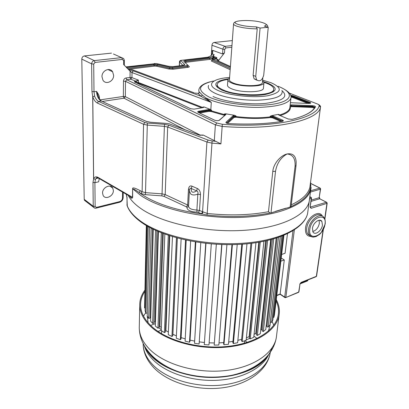 <?xml version="1.0" encoding="UTF-8"?>
<svg xmlns="http://www.w3.org/2000/svg" width="409" height="409" viewBox="0 0 409 409"><rect width="100%" height="100%" fill="white"/><g stroke="black" fill="none" stroke-linecap="round" stroke-linejoin="round"><path stroke-width="0.61" d="M202.036 135.384L203.237 135.067L220.916 143.912L211.806 143.099L206.928 142.015L167.67 127.02L164.387 126.361L164.607 124.331L147.347 123.037L144.863 122.495L98.574 101.386L97.337 103.042C95.353 101.979 93.83 99.873 92.766 96.718L94.617 96.079L92.766 96.718L93.646 178.682L95.42 179.454L93.584 178.636L92.695 96.688L91.953 91.534L93.993 91.739L94.617 96.079C94.602 96.969 97.541 101.647 98.574 101.386L101.207 100.997L146.765 121.575M145.855 121.197L101.207 100.997C98.395 99.315 96.836 96.115 96.524 91.391C98.467 93.947 99.433 96.074 99.418 97.771L99.423 98.753M189.428 190.236L188.467 189.301C188.897 186.422 190.083 185.384 192.025 186.182L197.368 188.534C199.357 189.49 200.39 191.524 200.476 194.643L199.52 210.507L198.345 212.394L201.386 213.81L202.567 211.923L206.928 142.015L208.161 140.082L168.876 125.185L164.607 124.331M188.554 206.351L188.549 206.433C189.106 208.616 191.887 209.807 196.898 210.016L197.823 194.157C198.283 192.429 197.874 191.325 196.601 190.85C192.782 193.278 191.003 192.491 191.264 188.488C190.4 187.874 189.791 188.416 189.444 190.113L189.367 190.937L190.722 193.978C192.363 195.221 194.73 195.282 197.823 194.157L200.476 194.643M189.367 190.937L189.428 190.297M192.025 186.182L191.264 188.488L196.601 190.85L197.368 188.534M318.642 121.631L318.437 122.664M310.375 183.534L310.825 185.364C310.748 193.472 304.086 200.568 290.835 206.663L290.139 207.046L295.068 166.289C295.533 158.661 292.875 154.551 287.108 153.958C280.748 157.552 276.883 163.344 275.518 171.34L271.009 212.869L290.139 207.046M291.157 205.717L290.835 206.663M296.039 165.553L296.162 162.097C295.789 155.768 292.772 153.053 287.108 153.958C280.692 155.4 273.514 163.518 272.788 171.397L268.483 211.698L269.966 213.002L271.009 212.869M218.222 60.946L224.495 52.838L222.562 53.962L222.89 49.177L211.949 45.266C212.169 43.686 212.905 42.756 214.152 42.47L232.332 40.588M218.345 60.22L217.833 59.688L218.345 60.22L218.176 60.926M218.094 59.658L216.484 59.049L213.176 59.453L211.284 60.977L212.118 60.215M230.18 69.709L211.284 60.977L211.908 60.496M212.01 60.394L211.295 60.67M212.997 59.489L212.307 60.036M203.493 107.501L202.93 107.046L204.035 106.953L210.834 109.627L211.295 102.403L202.44 95.169L199.694 92.362L199.209 92.199L199.127 92.582L198.779 90.128M210.834 109.627L211.642 110.42L208.83 110.185L208.539 109.525L210.589 109.494M225.482 114.648L224.265 114.014L225.737 113.804L234.541 115.302L236.059 116.023L233.611 116.314L233.135 115.711L226.019 122.219L226.407 123.058M282.767 121.258L272.91 116.723L270.098 116.381L271.433 115.696L278.197 114.382L279.168 114.617L278.672 114.955M228.217 78.881L226.847 79.06C213.943 81.452 212.348 85.169 222.067 90.21L225.952 91.621C236.105 94.888 252.716 96.289 263.457 94.781L265.216 94.515C277.609 91.647 278.437 87.838 267.711 83.088L263.774 81.78M217.092 86.059L217.547 87.664M272.849 92.183L273.575 90.537M263.963 82.352L266.586 83.262C271.54 85.205 273.907 87.235 273.698 89.346C274.045 96.151 238.023 96.8 223.309 90.016C219.178 88.226 217.138 86.422 217.189 84.597C217.578 82.158 221.162 80.43 227.936 79.418M262.598 80.553L263.958 82.705C264.199 86.953 241.417 87.327 231.913 83.134C229.178 81.999 227.839 80.849 227.885 79.683L227.481 85.215C227.43 86.406 228.769 87.582 231.489 88.738C240.952 93.012 263.657 92.582 263.427 88.237L263.442 88.078M260.088 28.047L268.253 27.291L263.713 75.2C262.149 80.507 259.741 82.025 256.489 79.74L255.743 76.365L260.088 28.047L256.228 26.866L257.215 28.865C249.536 28.794 242.946 27.97 237.45 26.386L236.918 26.217C234.648 25.43 233.529 24.663 233.559 23.921L229.434 79.786C229.388 80.854 230.62 81.912 233.13 82.95C241.837 86.78 262.634 86.437 262.409 82.552L262.425 82.419M227.885 79.683L229.577 77.863M257.215 28.865L253.11 75.363L254.122 78.83L256.862 80.184M268.253 27.291L264.383 26.125C267.251 25.184 266.75 24.054 262.875 22.735C251.53 18.855 226.085 20.511 238.345 24.479C243.13 25.946 249.091 26.743 256.228 26.866M212.501 58.39L213.012 57.7L213.682 58.093L212.941 59.034L212.501 58.39L214.132 54.596C212.68 56.391 211.008 57.424 209.111 57.689L207.343 57.245M216.56 58.507L213.667 57.132L213.012 57.7L212.818 57.403M213.079 56.621L213.907 56.503L213.697 57.827M216.156 59.024L212.695 57.781M212.782 57.521L211.872 58.047L212.348 59.106L210.052 59.366L209.111 57.689L185.246 60.537L185.717 61.396L212.629 57.955M216.361 58.763L216.642 57.526L216.974 57.981L216.1 59.095M208.028 57.158L210.926 55.921L212.424 53.962L212.89 50.43L222.562 53.962M132.342 69.724L131.325 69.418M198.104 93.37L201.008 96.273L211.295 102.403L131.279 72.301L123.62 64.545L123.651 60.711L124.367 60.414L123.666 58.564L113.441 53.988M291.014 97.598L290.947 98.063C288.892 103.554 278.202 106.657 258.866 107.373C240.625 107.669 219.515 104.126 208.222 99.029L206.064 97.991L205.533 99.004M135.348 82.342L138.365 82.47L138.411 80.113L135.977 81.759L135.768 81.161L138.411 80.113L131.943 77.623L130.773 79.223L130.031 77.459L131.943 77.623L132.01 72.459L133.181 70.859L201.008 96.273L202.44 95.169M199.694 92.362L198.191 93.364L195.032 93.083M211.33 55.235L211.949 45.266M211.949 54.172L212.44 52.367L211.622 50.501L212.89 50.43M210.691 55.885L212.424 53.962L214.132 54.596M85.629 201.192L84.448 200.282L84.213 199.326L81.8 59.121C81.933 57.337 82.797 56.273 84.402 55.931L111.478 53.124M214.311 140.727L215.374 124.868L125.481 81.325L123.482 81.135C123.646 79.402 124.484 78.354 126.003 77.981L130.031 77.459L130.113 71.243M98.937 97.889L99.418 97.771M91.953 91.534L91.642 63.87L93.717 64.075L93.993 91.739L96.524 91.391L98.508 96.964C99.673 99.331 100.64 100.67 101.412 100.977M101.984 76.764L102.94 80.169C105.798 85.154 113.876 81.411 113.62 75.302L112.608 71.769C109.76 66.897 101.688 70.629 101.984 76.764M99.244 178.61L98.63 181.821L94.903 182.659L95.42 179.454L96.028 178.585L98.083 177.925M84.213 199.326L93.242 206.264L92.976 182.445L93.646 178.682C94.663 176.826 96.089 176.381 97.93 177.337L98.094 177.941L98.799 178.35M129.091 195.885L98.094 177.941C97.112 177.409 96.422 177.567 96.033 178.426L98.216 178.099M311.126 187.486L310.814 189.347C307.89 203.232 281.044 215.569 242.491 217.322C204.004 219.132 160.901 209.454 140.716 195.441L132.807 188.861C134.51 189.393 136.596 190.599 139.065 192.486L140.313 190.742C134.904 187.879 132.337 187.204 132.613 188.718L132.48 197.383M201.386 213.81L207.01 215.037L207.194 213.452L212.123 140.962L208.161 140.082M203.012 212.113L201.913 214.045C173.876 209.909 152.925 202.721 139.065 192.486L140.87 193.508L145.282 194.653L161.836 195.88L164.035 196.397L186.478 206.862L186.944 207.44C187.189 210.262 190.548 211.826 197.031 212.143L196.898 210.016L199.52 210.507L207.194 213.452C229.459 215.799 249.889 215.216 268.483 211.698M140.456 208.253C160.456 222.629 203.155 232.46 241.315 230.487C279.536 228.565 306.223 215.788 309.199 201.463L309.587 198.539L309.199 201.463C306.223 215.788 279.536 228.565 241.315 230.487C203.155 232.46 160.456 222.629 140.456 208.253C134.592 204.076 130.512 199.781 128.211 195.374C130.512 199.781 134.592 204.076 140.456 208.253M102.557 193.094L103.119 195.41C105.348 200.113 113.62 196.121 113.359 190.538L112.772 188.125C110.553 183.503 102.265 187.475 102.557 193.094M129.556 196.284C131.33 198.437 132.255 198.84 132.337 197.496M126.223 194.224L127.03 197.874M127.301 206.182L126.913 197.056M283.918 235.354L274.439 314.996L273.846 317.404L283.58 235.492M273.171 317.287L273.846 317.404M282.813 235.804L272.844 320.053L271.637 322.384L281.77 236.218M280.303 236.765L270.354 322.052L271.637 322.384M280.221 236.796L269.945 324.92L268.125 327.128L278.483 237.414M277.067 237.89L266.893 326.694L268.125 327.128M266.203 325.59L266.99 325.871M276.162 238.181L265.758 329.496L263.34 331.525L273.744 238.912M272.414 239.291L262.195 330.993L263.34 331.525M271.249 239.608L261.29 329.623L262.292 330.089M260.727 330.063L261.29 329.623L260.727 330.063M270.686 239.756L260.328 333.667L257.353 335.467L267.634 240.518M266.423 240.794L256.315 334.838L257.353 335.467M265.62 240.973L255.737 333.412L256.428 333.826M254.066 334.342L255.737 333.412L254.066 334.342M263.902 241.336L253.749 337.323L250.267 338.846L260.267 242.031M259.209 242.215L249.367 338.136L250.267 338.846M258.795 242.286L249.137 336.679L249.49 336.955M246.397 337.757L249.137 336.679L246.397 337.757M255.937 242.736L246.136 340.365L242.22 341.566L251.811 243.299M241.612 339.332L237.874 340.334L241.622 339.347L250.916 243.406L241.484 340.794L242.22 341.566M246.975 243.82L237.649 342.711L233.386 343.555L242.445 244.193M241.77 244.239L232.833 342.727L233.386 343.555M228.677 342.052L232.956 341.372L228.677 342.052M237.225 244.48L228.483 344.281L223.963 344.741L232.404 244.623M231.949 244.628L223.611 343.887L223.963 344.741M219.014 342.885L223.723 342.594L219.014 342.885M226.929 244.643L218.841 345.032L214.183 345.099L221.939 244.531M221.714 244.521L214.183 345.099M209.122 342.824L214.142 342.967L209.122 342.824M216.341 244.265L208.968 344.94L216.341 244.265M211.305 243.897L204.28 344.603L208.968 344.94M199.464 341.898L204.428 342.481L199.464 341.898M205.972 243.375L199.101 344L205.732 243.35M200.783 242.731L194.505 343.263L199.101 344M190.052 340.14L194.643 341.106L190.052 340.14M195.845 241.995L189.975 341.438L189.49 342.236L195.374 241.918M190.64 241.08L185.098 341.126L189.49 342.236M181.115 337.594L185.221 338.882L181.115 337.594M186.213 240.19L181.044 338.959L180.364 339.695L185.533 240.042M181.121 239.02L176.279 338.243L180.364 339.695M172.864 334.368L176.397 335.84L172.91 334.332L177.353 238.053M177.312 238.043L172.797 335.794L171.944 336.454L176.437 237.808M172.46 236.658L168.263 334.7L171.944 336.454M165.476 330.85L165.89 330.615L168.375 332.052L165.89 330.615L169.771 235.819M169.341 235.681L165.425 332.026L164.423 332.594L168.303 235.339M164.842 234.132L161.223 330.584L164.423 332.594M159.121 326.745L159.888 326.428L161.335 327.548L159.888 326.428L163.273 233.549M162.475 233.248L159.081 327.757L157.956 328.228L161.299 232.793M158.421 231.612L155.302 326.014L157.956 328.228M153.917 322.195L155.006 321.873L155.42 322.323L155.006 321.873L157.971 231.417M156.836 230.921L153.891 323.1L152.669 323.463L155.563 230.349M153.314 229.291L150.604 321.101L152.669 323.463M149.955 317.338L150.716 317.19M152.516 228.902L149.929 318.166L148.641 318.417L151.172 228.222M149.582 227.384L147.194 315.968L148.641 318.417M149.566 227.373L147.255 313.069L145.931 313.212L148.181 226.612M147.26 226.085L145.113 310.728L145.931 313.212M146.596 225.696L144.551 307.967L145.185 307.951M146.33 225.538L144.551 307.967M150.63 325.436L154.791 323.8L155.354 324.414M257.041 338.478L254.178 336.254L253.841 336.438M247.128 342.42L244.991 340.717M244.577 340.845L244.337 343.253M246.187 339.864L249.741 338.427M268.36 331.132L269.94 325.912L270.175 323.897M158.943 327.814L161.258 329.654M161.565 333.683L161.673 330.866M158.022 331.423L161.238 330.17M147.281 316.116L148.094 322.747M152.409 356.04L152.393 356.52L151.432 355.058M152.726 357.548L152.485 356.822M258.836 364.889L259.48 363.35M257.757 364.583L257.629 365.728M143.523 316.101L145.768 312.721M256.857 365.191L255.078 367.328M272.077 321.535L273.815 325.196M144.694 291.745C141.862 296.034 140.502 300.6 140.609 305.457C140.854 312.808 144.633 319.884 151.954 326.679C167.312 340.774 198.927 349.393 227.159 346.464C255.431 343.58 275.707 330.073 278.197 315.14C279.01 310.329 278.314 305.595 276.111 300.937M276.269 299.598C279.025 304.736 279.95 309.986 279.045 315.344C276.51 330.457 255.968 344.133 227.327 347.042C198.728 350.002 166.708 341.254 151.187 326.975C143.804 320.109 139.985 312.962 139.735 305.543C139.617 300.129 141.279 295.078 144.73 290.395M319.066 220.226L319.373 223.375C318.34 227.787 316.126 230.497 312.727 231.504M312.435 228.442L313.003 232.036C315.073 235.707 321.832 230.666 322.44 225.062L321.857 221.387C319.807 217.762 313.008 222.808 312.435 228.442M287.455 233.769L285.093 253.243L281.643 254.47M276.775 295.349L280.15 293.999L284.281 259.95L280.84 261.198M284.281 259.95L281.223 258.013M294.347 229.935L285.881 297.261L284.695 297.118L280.15 293.999L280.099 294.276M199.014 135.047L169.531 123.932L199.771 135.272M198.989 135.052L203.237 135.067M190.609 108.722L134.776 82.076C134.096 81.657 134.428 81.35 135.768 81.161L130.773 79.223L126.739 79.75L125.481 81.325L125.333 96.647L200.793 135.405M150.481 122.225L167.332 123.482M167.24 123.472L169.531 123.932M145.778 121.207L150.369 122.214M215.707 141.309L212.123 140.962M147.347 123.037L145.512 192.639L162.051 193.861L164.387 126.361L147.107 125.067L143.559 124.285L97.337 103.042M140.87 193.508L142.122 191.76L143.559 124.285L144.863 122.495M168.876 125.185L167.67 127.02L165.19 194.597L164.035 196.397M161.836 195.88L162.051 193.861L165.19 194.597L187.649 205.006L188.58 205.87M140.313 190.742L142.122 191.76L145.512 192.639L145.282 194.653M186.478 206.862L187.649 205.006L188.467 189.301M188.554 206.381L186.944 207.44M197.031 212.143L198.345 212.394M320.503 107.122L320.477 107.255C318.637 120.415 274.597 130.599 222.164 126.432L220.916 143.912M222.164 126.432L215.374 124.868L216.816 123.012L222.327 124.275L222.164 126.432M319.158 105.609C319.271 105.031 318.621 104.464 317.22 103.906L317.9 104.172C319.961 105.22 320.82 106.248 320.477 107.255L318.381 123.094L320.477 107.255L319.158 105.609C317.251 118.477 273.872 128.37 222.327 124.275M310.257 184.433L310.825 185.364M291.264 204.817C302.154 199.73 308.366 193.856 309.894 187.194L310.257 184.449M291.126 205.957L296.029 165.635L295.068 166.289M275.518 171.34L272.788 171.397M285.942 208.166L275.39 211.371M317.22 103.906L289.342 93.129M218.621 60.322L218.564 61.099M217.833 59.688C216.75 59.862 216.545 60.128 217.22 60.491L230.415 66.503M230.415 66.498L217.22 60.491M230.354 67.311L213.007 59.479M230.267 68.507L212.128 60.195M213.488 81.002C197.813 84.791 196.407 90.164 209.27 97.132C223.861 103.937 256.019 107.327 274.618 103.932C293.437 100.64 293.734 92.26 278.253 86.371L278.048 86.289M199.209 92.199L198.774 90.292C199.137 86.58 202.936 83.748 210.175 81.8M224.265 114.014L224.229 114.53L211.606 110.926L208.8 110.696L208.83 110.185L199.081 111.892L199.055 112.409L208.8 110.696L209.091 111.36L211.197 111.534L211.642 110.42M227.562 123.436L234.045 117.439L235.881 117.219L236.059 116.023M234.045 117.439L233.57 116.836L236.019 116.539C248.375 118.053 259.72 118.17 270.047 116.892L272.859 117.235L272.409 117.828L270.303 117.567L270.098 116.381M279.117 115.113L279.168 114.617M279.127 115.123C285.615 113.252 289.178 110.865 289.823 107.971L289.909 107.23M290.978 96.432L292.573 96.744L309.587 103.385L309.649 102.904L292.624 96.273L290.881 95.951M310.226 103.339L309.649 102.904L310.063 102.352L293.033 95.742L292.164 97.281L307.839 103.405M291.034 97.045L292.164 97.281M211.197 111.534L223.958 115.185L224.229 114.53L225.231 114.914M223.958 115.185L224.648 115.43M213.028 96.504C224.699 101.872 248.81 105.041 265.83 103.339C283.457 100.9 288.785 96.611 281.801 90.461M208.57 85.399C207.322 88.063 209.699 90.778 215.701 93.554L215.707 93.554C225.257 97.838 243.585 100.706 258.687 100.179C274.674 99.249 282.501 96.386 282.159 91.59M229.602 77.49C212.077 78.513 205.267 85.041 218.375 90.609C229.556 95.624 253.56 98.14 267.726 95.737C281.888 92.48 282.997 88.145 271.06 82.73L262.634 80.179M265.625 23.973C267.281 25.021 267.967 25.941 267.685 26.718L267.522 27.066M253.11 75.363L255.743 76.365M213.835 59.371L212.348 59.106M213.907 56.503L216.642 57.526M210.926 55.921L207.798 57.188L181.448 60.312L179.566 61.969L179.403 65.813M210.052 59.366L186.192 62.26L185.717 61.396L184.587 61.831M185.395 62.705L186.192 62.26M185.246 60.537C184.004 60.706 183.539 60.992 183.861 61.396L188.355 65.696L187.348 66.483L186.862 65.593L187.562 65.143M187.854 65.189L183.861 61.396M188.467 66.038L189.209 66.473C189.541 66.887 189.081 67.183 187.833 67.367L187.348 66.483L172.624 68.334L173.109 69.233L187.833 67.367M172.138 67.434L170.026 67.327L157.7 64.535L156.616 66.217L168.948 69.024L169.49 68.175L172.624 68.334L172.138 67.434L186.862 65.593M168.948 69.024L173.109 69.233M156.616 66.217L154.449 66.11L153.978 65.215L157.158 65.379L169.49 68.175L170.026 67.327M157.7 64.535L153.503 64.325L153.978 65.215L127.368 68.415M126.524 67.541L153.503 64.325M126.35 67.367L127.107 68.145M154.449 66.11L128.216 69.29M128.656 69.745L131.468 69.402L194.285 92.858M208.171 99.862L207.93 100.45M231.837 47.265L225.855 47.93L224.735 49.356L224.495 52.838M214.152 42.47L225.129 46.329L231.959 45.583M224.735 49.356L222.89 49.177C223.125 47.577 223.871 46.626 225.129 46.329L225.855 47.93M156.908 63.646L169.142 66.396M168.718 66.309L172.997 66.595M182.501 65.43L173.447 66.549M182.971 65.368C184.403 65.164 184.934 64.826 184.566 64.356L180.921 60.634M183.252 65.328L184.566 64.356M182.813 65.333L179.485 61.805C179.505 61.048 180.001 60.578 180.972 60.394L181.448 60.312M179.316 65.742L179.485 61.805M125.906 66.902L156.458 63.543M122.398 59.407L121.647 57.623L94.29 60.609L95.041 62.444L122.398 59.407L123.651 60.711M84.402 55.931L94.29 60.609C92.669 60.967 91.785 62.056 91.642 63.87L81.8 59.121M133.181 70.859L129.418 70.532M216.816 123.012L126.739 79.75L126.003 77.981M135.977 81.759L134.934 82.091M136.34 82.812L137.976 83.007L201.714 107.843M202.93 107.046L202.9 107.552L138.365 82.47L137.976 83.007M190.921 108.855L134.776 82.076M190.594 108.728L194.111 109.142M202.767 107.664L194.331 109.106M202.992 107.623L204.035 106.953M209.091 111.36L199.628 113.027M198.585 112.531L199.055 112.409L199.111 112.782M198.212 112.363L199.081 111.892L198.789 111.228L208.539 109.525M198.789 111.228C197.573 111.499 197.389 111.882 198.227 112.368L214.618 120.185M214.935 120.323L198.227 112.368M214.607 120.19C216.525 120.829 218.13 120.844 219.418 120.231L225.932 114.484L219.188 120.246M218.902 120.491L219.418 120.231M225.932 114.484L225.737 113.804M282.645 120.123L273.36 116.136L272.91 116.723L272.859 117.235L282.133 121.238L282.645 120.123C283.682 120.66 283.59 121.069 282.358 121.35C266.888 123.871 249.03 124.622 228.784 123.595C226.601 123.354 225.676 122.899 226.019 122.219M235.881 117.219C248.386 118.748 259.858 118.866 270.303 117.567M226.678 123.181L233.57 116.836L233.611 116.314L226.489 123.099M234.541 115.302L233.135 115.711M282.092 121.396L282.358 121.35M281.039 121.565L272.409 117.828M273.36 116.136L271.433 115.696M290.022 106.207L291.52 105.997L291.556 106.642L312.461 107.455L314.337 108.15M314.935 107.153L312.481 106.33L290.078 105.716M278.197 114.382L278.892 115.057L288.192 119.009L292.133 119.367C305.058 116.064 312.839 111.882 315.477 106.826C315.441 106.238 314.429 105.859 312.44 105.686L291.54 104.862L291.52 105.997L312.42 106.815L314.777 107.455M280.134 115.583C287.42 113.313 290.809 110.45 290.303 106.994L291.556 106.642M290.303 106.994L289.955 106.815M288.452 119.111L278.892 115.057M291.816 119.433L292.133 119.367M292.19 119.356C304.777 116.11 312.353 112.056 314.92 107.199L315.477 106.826M312.461 107.455L312.44 105.686M314.286 108.145L314.081 108.513M291.54 104.862L290.165 104.949M290.421 102.715L308.723 103.441M308.79 103.446C310.86 103.385 311.285 103.022 310.063 102.352M293.033 95.742L290.687 95.333M100.215 99.852L123.354 96.447L125.333 96.647L124.085 98.211L123.354 96.447L123.482 81.135M185.006 129.755L124.085 98.211L102.311 101.452M93.717 64.075L95.041 62.444M95.082 208.196L93.472 207.23L93.242 206.264L95.139 206.479L96.371 207.409L96.197 208.109L95.824 208.191M119.208 202.373L119.771 201.591C121.417 201.013 122.327 199.853 122.506 198.099L123.16 197.598L123.206 192.481M96.371 207.409L119.771 201.591M95.139 206.479L94.903 182.659L92.976 182.445M97.93 177.337L132.429 197.281M132.674 197.46L132.613 188.718M207.01 215.037C229.991 217.455 250.978 216.775 269.966 213.002M154.893 63.467L154.464 63.518M122.506 198.099L122.552 192.102M126.954 204.648L127.046 205.313C128.993 210.63 133.38 215.809 140.2 220.85L140.527 221.09C160.527 235.737 202.777 245.584 240.466 243.396C278.212 241.269 304.587 228.094 307.614 213.386L308.013 210.379M143.155 343.514L143.16 344.255C143.344 351.735 146.857 358.897 153.707 365.728C167.925 379.736 196.99 388.069 222.961 384.93C248.969 381.837 267.767 368.182 270.155 353.115L270.277 352.328M268.672 354.69C262.414 368.105 242.256 378.816 217.624 380.252C193.012 381.694 167.107 373.463 153.876 360.615C148.999 355.866 145.798 350.866 144.275 345.61M144.868 346.622C146.688 350.349 149.362 353.913 152.894 357.318C159.326 363.448 167.859 368.361 178.498 372.067C195.763 377.711 213.34 378.933 231.218 375.728C248.907 371.991 261.218 365.125 268.161 355.14M139.305 325.528L139.254 328.028C139.495 335.702 143.242 343.074 150.492 350.135C165.737 364.823 197.158 373.719 225.282 370.564C253.442 367.451 273.728 353.264 276.32 337.629L276.637 335.037M272.067 347.901C267.189 361.254 253.662 370.411 231.474 375.37C213.437 378.601 195.712 377.369 178.298 371.679C167.567 367.942 158.958 362.988 152.48 356.812C148.528 353.003 145.65 349.005 143.835 344.818M308.585 229.188C309.506 219.955 320.646 211.704 323.989 217.608C325.002 218.406 325.411 220.543 325.211 224.009L321.177 232.716L319.567 234.377L316.08 236.566C313.545 236.842 313.079 238.248 309.516 235.017C308.591 233.534 308.284 231.591 308.585 229.188M324.976 224.204C327.226 211.811 311.213 216.944 309.817 229.326C307.865 241.77 323.631 236.172 324.976 224.204M310.937 236.428C306.898 236.31 305.099 233.503 305.523 228.007C306.525 217.706 319.168 208.948 322.353 216.131M321.448 215.794C317.461 211.458 307.599 219.648 306.75 228.145C306.453 230.548 306.765 232.486 307.691 233.968L310.324 235.875M309.72 197.573L310.758 197.261L309.823 196.775M310.625 190.778L319.869 188.074L311.039 183.641M284.996 297.619L284.695 297.118L292.977 230.794M276.745 295.62L280.114 294.27L284.751 297.466L285.763 297.563L298.688 292.052L299.986 284.004M300.748 282.808L299.731 284.281M301.116 282.384L316.346 276.341L323.084 229.981M324.71 218.805L326.955 203.36L311.131 208.314L310.099 207.128L311.275 198.385L309.572 198.897M311.275 200.083L319.184 197.685L320.37 189.162L310.451 192.077M310.344 207.051L326.443 202.261L319.685 198.769L311.101 201.386M300.099 283.621L307.604 280.635L307.691 280.032M310.758 197.261L311.275 198.385L311.53 198.191L311.193 197.394L310.758 197.261M319.869 188.074L320.37 189.162L320.615 188.984L320.273 188.196L319.869 188.074M311.53 198.166L310.099 207.128M320.615 188.958L319.184 197.685L319.685 198.769L326.576 202.24M311.131 208.314L310.615 207.194L310.196 207.087M319.424 197.475L319.874 198.748M298.279 292.466L298.938 291.806L298.565 292.348L285.446 297.675M326.443 202.261L326.955 203.36L326.852 202.378L326.443 202.261M316.581 276.09L316.213 276.648L300.988 282.691L299.981 284.04L298.943 291.775M327.195 203.15L324.858 219.178M323.366 229.469L316.581 276.121L315.917 276.765M300.001 283.912L307.476 280.937L307.839 280.41L307.195 281.049M307.905 279.945L307.844 280.38M313.493 237.046C311.776 237.097 310.451 236.417 309.516 235.017L307.691 233.968L310.293 235.947M169.065 123.779L169.571 123.922M189.367 190.942L188.554 206.376M310.247 184.51L318.693 120.732M289.904 107.255L290.947 98.063C291.591 95.527 290.027 91.647 280.354 87.24M273.544 90.849L273.698 89.346M263.427 88.237L263.958 82.705M267.685 26.718L267.644 27.106M262.834 78.058L262.409 82.552M235.973 21.636C234.413 22.255 233.611 23.016 233.559 23.921M254.122 78.83L256.489 79.74M217.092 86.1L217.189 84.597M198.483 93.339L198.938 93.047M124.321 65.271L124.367 60.44M112.608 71.769L107.91 69.52M84.448 200.282L93.472 207.23C94.402 208.166 95.307 208.457 96.197 208.109L119.581 202.281C121.729 201.519 122.92 199.975 123.16 197.639M126.207 194.219L127.025 197.383L127.056 205.533C129.075 211.156 133.615 216.586 140.686 221.821C160.798 236.76 202.828 246.566 240.349 244.326C277.9 242.138 304.46 228.749 307.614 213.386L310.814 189.347L310.62 181.683M112.772 188.125L109.944 186.136M129.663 196.218C130.727 197.373 131.309 197.741 131.422 197.322M269.94 325.912L270.39 322.062M147.271 317.302L147.306 316.152M143.181 343.56L143.16 344.255C143.36 352.727 147.01 360.656 154.111 368.049C168.631 382.906 197.138 391.122 222.685 387.778C248.227 384.491 267.486 370.012 270.155 353.115L270.247 352.374M268.023 355.314L267.854 355.59M266.719 357.277C260.313 366.004 248.478 372.149 231.218 375.728L231.474 375.37C245.589 372.287 256.878 366.592 265.334 358.284C271.341 352.077 275.001 345.191 276.32 337.629L279.045 315.344M144.98 346.806C146.616 350.712 149.438 354.521 153.457 358.228C159.617 363.867 167.966 368.478 178.498 372.067L178.298 371.679C167.296 367.676 158.314 362.108 151.345 354.971C143.554 346.714 139.525 337.737 139.254 328.028L139.735 305.543M309.838 196.688L310.891 197.24M319.991 188.053L311.024 183.559M321.857 221.387L319.659 220.185"/></g></svg>
